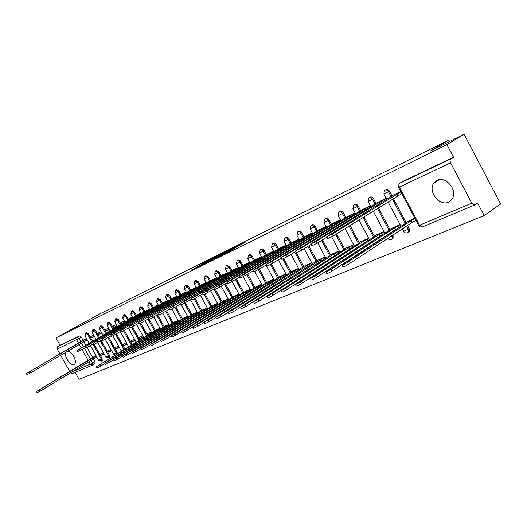<?xml version="1.0" encoding="UTF-8"?>
<svg xmlns="http://www.w3.org/2000/svg" width="527" height="527" viewBox="0 0 527 527"><rect width="100%" height="100%" fill="white"/><g stroke="black" fill="none" stroke-linecap="round" stroke-linejoin="round"><path stroke-width="0.79" d="M214.924 257.281L206.992 261.247L192.665 269.534L200.425 265.667L214.924 257.281M361.608 251.741L362.28 251.3M65.816 352.253C63.563 355.896 70.605 366.344 74.043 364.453L74.439 364.216C77.726 362.135 71.935 350.962 67.667 351.173M437.081 180.346L433.793 183.152C427.614 191.308 439.538 206.683 448.582 202.151L452.443 198.593C457.792 190.089 445.625 175.695 437.081 180.346M239.884 245.286L245.411 242.077L235.964 246.84L221.432 255.272L231.063 250.463L236.043 247.512L224.238 253.744L234.502 247.762L239.884 245.286M55.934 337.919L99.102 314.25L448.582 140.116L430.012 151.196L464.109 134.28L446.903 144.609L55.934 337.919L60.038 345.264L57.772 346.575L77.212 337.293L79.057 338.591L80.815 341.74M224.568 252.505L215.721 256.906L201.327 265.239L210.457 260.674L224.568 252.505M227.13 251.168L235.128 247.216L220.615 255.641L215.629 258.151L219.7 255.549L211.103 260.397L227.177 251.254M464.109 134.28L500.65 204.015L484.194 215.576L79.07 379.335L75.177 372.372M446.903 144.609L453.53 157.217L450.321 159.417L450.005 160.821L450.559 162.843L471.777 203.191L474.656 205.029L477.62 203.066L484.194 215.576M60.038 345.264L79.524 335.956L81.369 337.247L83.075 340.31M83.852 341.707L85.842 345.271M87.113 347.563L92.653 357.51M93.503 359.032L94.906 361.548L92.62 362.932L92.785 364.954L92.39 365.165L95.064 363.577L94.906 361.548M69.735 371.449L60.684 355.251M59.94 353.92L57.232 349.085L57.772 346.575M72.627 373.439L70.546 372.852M93.694 335.165L90.67 336.582L91.395 337.893L94.274 336.206M103.417 352.662L100.347 353.986L101.072 355.29L103.924 353.571M101.072 331.72L97.93 333.189L98.668 334.507L101.652 332.761M110.907 349.427L107.719 350.804L108.45 352.122L111.408 350.336M108.628 328.183L105.367 329.704L106.111 331.042L109.208 329.23M118.575 346.114L115.268 347.543L116.012 348.881L119.082 347.023M116.375 324.553L112.995 326.141L113.746 327.491L116.961 325.607M126.44 342.721L123.008 344.203L123.759 345.554L126.941 343.624M124.326 320.838L120.808 322.478L121.572 323.855L124.906 321.892M134.504 339.236L130.94 340.778L131.697 342.148L135.004 340.139M132.475 317.023L128.825 318.73L129.346 319.678M142.777 335.666L139.075 337.267L139.839 338.65L143.278 336.562M140.841 313.11L137.099 314.981M151.269 331.997L147.422 333.663L148.192 335.053M149.424 309.092L145.538 311.029M159.977 328.235L156.038 330.06M158.245 304.962L154.2 306.977M168.93 324.375L164.826 326.266M167.296 300.726L163.1 302.821M178.119 320.403L173.857 322.372M176.604 296.372L172.237 298.545M187.559 316.325L183.132 318.367M186.176 291.892L181.631 294.152M197.269 312.136L192.658 314.257M196.011 287.287L191.288 289.633M207.249 307.827L202.454 310.028M206.136 282.551L201.215 284.988M217.519 303.387L212.533 305.68M216.551 277.676L211.432 280.212M228.092 298.829L222.895 301.207M227.282 272.663L221.953 275.292M238.975 294.125L233.566 296.602M238.329 267.492L232.776 270.226M250.18 289.283L244.548 291.859M249.719 262.163L243.935 265.009M261.735 284.297L255.865 286.971M261.458 256.669L255.43 259.633M273.645 279.158L267.525 281.938M273.566 251.004L267.281 254.086M285.924 273.856L279.554 276.754M286.062 245.154L279.514 248.369M298.598 268.381L291.958 271.398M298.967 239.113L292.129 242.466M311.688 262.729L304.758 265.871M312.3 232.875L305.166 236.373M325.205 256.893L317.972 260.167M326.075 226.432L318.631 230.075M339.184 250.859L331.628 254.277M340.33 219.766L332.55 223.56M353.63 244.614L345.745 248.184M355.073 212.862L346.944 216.828M368.584 238.158L360.343 241.88M370.343 205.721L361.845 209.858M384.064 231.478L375.448 235.365M386.159 198.317L377.273 202.645M400.098 224.555L391.093 228.613M400.698 191.512L393.254 195.168M414.841 218.185L407.299 221.617M385.349 189.97L385.408 189.931C386.792 188.877 388.135 189.292 389.44 191.163L391.983 195.958M393.346 198.521L406.047 222.434M407.608 225.378L409.275 228.52L408.339 229.146L408.412 232.005L407.628 232.664M369.499 197.533L369.658 197.434C370.995 196.459 372.286 196.881 373.544 198.705L376.041 203.402M378.393 207.822L389.881 229.397M392.892 235.062L393.063 235.385L392.134 235.997L392.187 238.856L391.469 239.442M354.203 204.832L354.447 204.687C355.738 203.778 356.99 204.212 358.195 205.978L360.659 210.589M363.966 216.795L374.275 236.122M339.441 211.88L339.757 211.689C341.002 210.846 342.207 211.281 343.38 213.007L345.798 217.532M350.04 225.464L359.21 242.611M325.179 218.692L325.554 218.461C326.76 217.671 327.926 218.119 329.059 219.799L331.437 224.238M336.582 233.836L344.651 248.882M311.391 225.273L311.819 225.016C312.979 224.271 314.112 224.719 315.212 226.366L317.557 230.727M322.484 239.897L330.567 254.949M298.058 231.643L298.526 231.36C299.652 230.661 300.746 231.109 301.819 232.717L304.125 236.998M308.855 245.786L316.944 260.819M285.153 237.802L285.66 237.499C286.747 236.84 287.814 237.295 288.855 238.863L291.128 243.079M295.667 251.498L296.385 252.822M296.424 252.901L303.763 266.504M272.657 243.777L273.197 243.454C274.251 242.828 275.285 243.283 276.3 244.818L278.533 248.961M283.763 258.632L290.99 272.004M260.549 249.554L261.115 249.218C262.136 248.625 263.138 249.08 264.132 250.588L266.339 254.66M271.418 264.047L278.618 277.34M248.81 255.16L250.18 254.548L251.577 255.2L254.508 260.186M259.416 269.225L266.622 282.512M237.427 260.601L238.797 259.989L240.154 260.641L243.039 265.542M247.762 274.231L254.982 287.525M226.386 265.878L227.018 265.503L229.798 266.866L231.913 270.746M236.465 279.106L243.698 292.393M215.668 270.997L216.314 270.614L219.028 271.972L221.109 275.792M225.497 283.849L232.736 297.116M205.253 275.97L205.912 275.581L208.56 276.938L210.616 280.7M214.858 288.46L215.418 289.481M215.438 289.527L222.091 301.707M195.142 280.799L195.813 280.404L198.396 281.754L200.425 285.463M205.187 294.171L211.749 306.161M185.306 285.496L185.991 285.1L188.514 286.444L190.517 290.094M195.155 298.572L201.689 310.495M175.748 290.067L176.44 289.659L178.903 290.996L180.88 294.593M185.379 302.801L191.914 314.711M166.453 294.507L167.151 294.099L169.562 295.43L171.506 298.974M175.86 306.898L182.408 318.809M157.402 298.829L158.107 298.42L160.465 299.744L162.388 303.236M166.604 310.904L173.152 322.801M148.594 303.038L149.306 302.623L151.611 303.941L153.509 307.386M157.593 314.803L164.141 326.687M140.017 307.136L140.729 306.721L142.988 308.031L144.866 311.431M148.825 318.604L149.273 319.421M149.293 319.454L155.366 330.469M131.664 311.128L132.376 310.713L134.589 312.01L136.44 315.363M140.814 323.282L147.54 335.455M123.522 315.014L124.24 314.599L126.408 315.897L128.707 320.054M132.508 326.924L139.826 340.152M115.584 318.809L116.302 318.387L118.423 319.678L121.111 324.527M124.392 330.449L132.303 344.737M107.844 322.504L108.562 322.089L110.644 323.367L113.7 328.881M116.467 333.868L124.8 348.9L124.128 349.717M100.295 326.114L101.019 325.693L103.055 326.964L106.48 333.13M108.74 337.208L117.053 352.174L116.23 352.682L116.619 354.296M92.923 329.632L93.648 329.21L95.65 330.475L99.432 337.273M101.21 340.475L109.491 355.376L108.674 355.877L108.694 358.031M85.736 333.071L86.461 332.649L88.424 333.901L92.554 341.325M93.859 343.663L94.221 344.322M94.241 344.355L102.113 358.498L101.296 358.992L101.329 361.12M448.582 140.116L449.36 141.598M86.494 338.538L83.628 339.987M96.112 355.817L93.207 357.181M101.072 355.29L104.148 353.973M108.45 352.122L111.645 350.751M116.012 348.881L119.319 347.458M123.759 345.554L127.198 344.078M131.697 342.148L135.268 340.613M139.839 338.65L143.548 337.063M408.563 232.045L409.347 231.386L409.275 228.52M392.404 238.823L393.122 238.244L393.063 235.385M117.449 353.795L117.053 352.174M109.511 357.537L109.491 355.376M102.139 360.626L102.113 358.498M453.53 157.217L402.029 181.874M91.395 337.893L94.425 336.483M98.668 334.507L101.81 333.044M106.111 331.042L109.372 329.527M113.746 327.491L117.132 325.917M121.572 323.855L124.813 322.346M216.742 256.418L203.178 264.238L216.742 256.418M227.69 251.155L220.589 254.989L227.69 251.155L227.848 251.445M96.869 357.174L93.905 358.782L93.279 357.662L96.243 356.048M93.859 356.792L36.462 391.521L93.279 357.662M93.905 358.782L40.204 391.126L37.114 392.687L36.482 391.554M84.59 339.428L26.363 373.557L83.635 340.337L86.105 339.006L86.738 340.139L30.098 373.136L27.022 374.73L26.376 373.584M87.225 339.849L86.738 340.139M86.599 338.723L86.105 339.006M83.635 340.337L84.261 341.463M157.105 331.2L156.644 330.363L160.109 328.466M156.723 329.638L96.349 366.733L156.644 330.363M104.978 363.604L97.073 368.024L96.382 366.792M165.998 327.412L165.518 326.542L169.055 324.606M165.524 325.844L104.781 363.241L108.364 361.469L165.518 326.542M113.641 360L105.512 364.559L104.814 363.307M175.129 323.512L174.635 322.616L178.245 320.633M174.556 321.944L113.443 359.651L117.093 357.853L174.635 322.616M122.547 356.298L114.188 360.988L113.483 359.724M184.509 319.514L183.995 318.578L187.684 316.556M183.831 317.939L122.363 355.962L126.078 354.131L183.995 318.578M131.71 352.484L123.107 357.313L122.402 356.035M194.153 315.396L193.62 314.435L197.394 312.359M193.369 313.822L131.533 352.161L135.32 350.303L193.62 314.435M141.15 348.558L132.297 353.538L131.579 352.24M204.068 311.174L203.521 310.172L207.374 308.051M203.172 309.586L140.979 348.248L144.839 346.364L203.521 310.172M150.874 344.513L141.75 349.645L141.025 348.334M214.272 306.819L213.698 305.785L217.644 303.611M213.251 305.232L150.709 344.223L154.642 342.306L213.698 305.785M160.887 340.337L151.493 345.633L150.762 344.309M224.765 302.346L224.179 301.273L228.211 299.046M223.619 300.759L160.735 340.067L164.747 338.123L224.179 301.273M171.216 336.035L161.532 341.503L160.788 340.159M235.576 297.742L234.963 296.629L239.093 294.349M234.291 296.148L171.077 335.785L175.168 333.808L234.963 296.629M181.861 331.602L171.881 337.247L171.13 335.883M246.708 293.005L246.076 291.839L250.299 289.501M245.279 291.405L181.736 331.371L185.912 329.355L246.076 291.839M192.856 327.017L182.553 332.853L181.795 331.476M258.184 288.124L257.525 286.905L261.853 284.514M256.603 286.517L192.737 326.812L197.006 324.764L257.525 286.905M204.199 322.287L197.836 326.279L193.567 328.321L192.803 326.924M270.008 283.091L269.323 281.826L273.757 279.369M268.269 281.477L204.101 322.102L208.455 320.027L269.323 281.826M227.98 312.366L221.142 316.687L216.683 318.802L215.905 317.373L209.298 321.562L204.937 323.637L204.166 322.228M282.208 277.9L281.497 276.583L286.036 274.06M280.298 276.286L215.833 317.241L220.286 315.126L281.497 276.583M294.797 272.545L294.053 271.174L298.71 268.579M292.702 270.924L227.96 312.215L232.512 310.067L294.053 271.174M240.431 307.188L233.382 311.655L228.83 313.802L228.039 312.359M138.107 314.382L77.166 350.429L137.547 315.153L140.274 313.69L140.518 314.132M85.598 347.425L77.884 351.713L77.192 350.468M140.94 313.295L140.274 313.69M137.547 315.153L137.85 315.706M146.559 310.429L85.229 346.759L146.058 311.174L148.831 309.692L149.082 310.146M93.878 343.65L85.954 348.057L85.249 346.799M149.53 309.277L148.831 309.692M146.058 311.174L146.374 311.747M155.228 306.378L93.51 342.985L154.806 307.089L157.613 305.581L157.876 306.055M102.396 339.77L94.241 344.302L93.536 343.031M158.344 305.153L157.613 305.581M154.806 307.089L155.129 307.682M164.128 302.208L102.027 339.105L163.785 302.9L166.637 301.365L166.907 301.859M111.157 335.778L102.772 340.442L102.054 339.151M167.402 300.917L166.637 301.365M163.785 302.9L164.121 303.506M173.278 297.933L110.795 335.119L173.014 298.585L175.913 297.03L176.189 297.538M120.176 331.667L111.546 336.476L110.822 335.165M176.71 296.556L175.913 297.03M173.014 298.585L173.357 299.217M182.678 293.532L119.813 331.009L182.5 294.152L185.445 292.577L185.735 293.104M129.464 327.432L120.578 332.385L119.84 331.061M186.275 292.083L185.445 292.577M182.5 294.152L182.856 294.81M192.335 289.013L129.102 326.78L192.25 289.6L195.247 287.992L195.543 288.539M139.023 323.071L129.873 328.176L129.128 326.832M196.116 287.478L195.247 287.992M192.25 289.6L192.625 290.278M202.276 284.363L138.667 322.419L202.289 284.909L205.326 283.282L205.635 283.849M148.877 318.572L139.451 323.841L138.7 322.478M206.235 282.742L205.326 283.282M202.289 284.909L202.671 285.614M212.5 279.573L148.528 317.933L212.612 280.087L215.708 278.427L216.024 279.02M159.042 313.934L149.319 319.375L148.561 317.992M216.656 277.867L215.708 278.427M212.612 280.087L213.013 280.819M223.02 274.653L158.686 313.301L223.244 275.12L226.386 273.434L226.722 274.047M169.516 309.151L159.497 314.764L158.726 313.367M227.381 272.841L226.386 273.434M223.244 275.12L223.659 275.878M233.856 269.58L169.174 308.526L234.192 270.008L237.394 268.296L237.736 268.928M180.333 304.217L169.99 310.014L169.213 308.598M238.428 267.67L237.394 268.296M234.192 270.008L234.627 270.799M245.015 264.363L179.997 303.598L184.226 301.477L245.477 264.732L248.731 262.993L249.093 263.652M191.499 299.119L180.82 305.107L180.036 303.671M249.818 262.341L248.731 262.993M245.477 264.732L245.925 265.555M256.517 258.981L191.163 298.506L195.491 296.345L257.11 259.304L260.424 257.525L260.799 258.217M203.033 293.849L192.006 300.041L191.209 298.592M261.557 256.847L260.424 257.525M257.11 259.304L257.578 260.16M268.381 253.428L202.704 293.249L207.124 291.049L269.106 253.698L272.479 251.893L272.867 252.611M214.957 288.401L203.56 294.81L202.757 293.335M273.665 251.181L272.479 251.893M269.106 253.698L269.593 254.594M280.614 247.703L214.634 287.814L219.146 285.575L281.49 247.914L284.923 246.076L285.331 246.827M227.282 282.768L215.503 289.402L214.687 287.907M286.161 245.332L284.923 246.076M281.49 247.914L281.991 248.849M307.794 267.024L307.017 265.588L311.793 262.927M305.508 265.397L240.503 307.017L245.16 304.83L307.017 265.588M253.368 301.78L246.043 306.444L241.379 308.631L240.589 307.169M293.243 241.794L226.972 282.195L231.59 279.909L294.27 241.939L297.768 240.068L298.196 240.859M240.042 276.932L227.855 283.809L227.025 282.294M299.059 239.291L297.768 240.068M294.27 241.939L294.797 242.914M321.22 261.32L320.409 259.818L325.311 257.084M318.73 259.686L253.48 301.642L258.25 299.408L320.409 259.818M266.866 296.121L259.146 301.055C256.096 302.841 254.508 303.585 254.376 303.282L253.566 301.8M306.279 235.694L239.739 276.379L244.462 274.047L307.472 235.773L311.042 233.869L311.483 234.686M253.243 270.891L240.628 278.019L239.798 276.484M312.392 233.046L311.042 233.869M307.472 235.773L308.025 236.794M335.093 255.43L334.25 253.856L339.283 251.043M332.392 253.79L266.919 296.075C267.037 296.391 268.665 295.634 271.8 293.802L334.25 253.856M281.128 290.074L272.709 295.476C269.574 297.314 267.947 298.071 267.821 297.742L267.011 296.246M319.751 229.39L252.953 270.351L257.789 267.979L321.121 229.397L324.757 227.453L325.218 228.316M266.925 264.633L253.862 272.024L253.019 270.47M326.167 226.597L324.757 227.453M321.121 229.397L321.694 230.47M349.651 249.212L348.564 247.69L353.729 244.798M346.509 247.69L343.452 249.693L344.289 249.528L280.838 290.305C280.944 290.647 282.61 289.876 285.838 287.986L348.564 247.69M349.427 249.304L286.76 289.692C283.533 291.583 281.866 292.353 281.754 292.004L280.937 290.489M333.677 222.875L266.649 264.113L271.596 261.688L335.231 222.809L338.94 220.826L339.421 221.729M281.108 258.138L272.525 263.401L267.571 265.819L266.715 264.238M340.416 219.924L338.94 220.826M335.231 222.809L335.831 223.929M364.836 242.697L364.243 242.954L363.366 241.313L368.676 238.336M361.107 241.386L358.07 243.382L358.946 243.217L295.265 284.323C295.357 284.692 297.07 283.908 300.39 281.965L363.366 241.313M364.243 242.954L301.332 283.697C298.012 285.647 296.299 286.431 296.2 286.049L295.37 284.521M348.077 216.136L280.845 257.644L285.917 255.167L349.829 215.984L353.617 213.969L354.118 214.917M295.818 251.399L286.859 256.912L281.78 259.383L280.917 257.775M355.158 213.02L353.617 213.969M349.829 215.984L350.462 217.164M380.606 235.918L379.585 236.386L378.696 234.713L384.15 231.643M376.219 234.864L373.195 236.854L374.117 236.682L310.232 278.118C310.311 278.519 312.063 277.716 315.489 275.713L378.696 234.713M379.585 236.386L316.444 277.485C313.025 279.488 311.266 280.285 311.18 279.883L310.344 278.328M362.978 209.16L295.568 250.931L300.772 248.401L364.947 208.929L368.808 206.867L369.341 207.862M311.088 244.403L301.734 250.18L296.523 252.703L295.647 251.076M370.422 205.873L368.808 206.867M364.947 208.929L365.606 210.161M397.015 228.856L395.481 229.574L394.571 227.868L400.184 224.706M391.864 228.105L388.86 230.095L389.835 229.91L325.765 271.675C325.831 272.103 327.636 271.286 331.16 269.225L394.571 227.868M395.481 229.574L332.135 271.03C328.604 273.091 326.806 273.908 326.733 273.473L325.884 271.899M378.412 201.94L310.851 243.961L316.193 241.379L380.606 201.61L384.545 199.509L385.105 200.556M326.951 237.13L317.168 243.191L311.826 245.766L310.937 244.12M386.238 198.468L384.545 199.509M380.606 201.61L381.298 202.915M416.001 220.385L411.949 222.519L411.027 220.78L415.078 218.646M408.076 221.109L405.092 223.086L406.113 222.901L341.904 264.982C341.957 265.443 343.802 264.607 347.445 262.479L411.027 220.78M411.949 222.519L348.433 264.323C344.79 266.451 342.945 267.288 342.886 266.82L342.03 265.226M394.4 194.456L326.733 236.728L332.214 234.087L400.882 191.868M401.811 193.613L333.209 235.931L327.722 238.566L326.819 236.886M396.838 194.028L397.76 195.774M450.559 162.843L399.321 187.105L419.538 225.24L471.777 203.191M81.369 337.247L57.232 349.085M81.547 343.051L83.536 346.628M84.379 348.143L90.44 359.012M91.217 360.409L92.62 362.932L90.236 364.21L88.892 361.805M88.114 360.402L82.047 349.52M81.204 347.998L79.208 344.421M78.477 343.11L76.678 339.875L77.212 337.293L79.524 335.956M72.416 371.726L90.236 364.21L92.39 365.165L72.476 373.505M389.44 191.163L388.485 191.749L391.041 196.558M392.391 199.114L405.118 223.066M406.666 225.991L408.339 229.146L403.662 231.261L402.371 228.823M373.544 198.705L372.589 199.285L375.099 203.995M377.444 208.409L388.952 230.022M391.963 235.674L392.134 235.997L388.577 237.901M358.195 205.978L357.247 206.558L359.71 211.182M363.024 217.387L373.347 236.735M343.38 213.007L342.431 213.587L344.856 218.119M349.098 226.05L358.281 243.217M329.059 219.799L328.11 220.372L330.495 224.818M335.646 234.416L343.723 249.488M315.212 226.366L314.27 226.933L316.615 231.3M321.549 240.477L329.645 255.549M301.819 232.717L300.877 233.277L303.19 237.572M307.92 246.359L316.022 261.412M288.855 238.863L287.92 239.423L290.193 243.639M294.738 252.064L302.841 267.09M276.3 244.818L275.364 245.371L277.61 249.521M282.795 259.113L290.074 272.584M264.132 250.588L263.204 251.135L265.41 255.213M270.476 264.567L277.703 277.913M252.334 256.181L251.419 256.728L253.592 260.74M258.5 269.778L265.713 283.078M240.898 261.603L239.983 262.15L242.13 266.089M246.853 274.784L254.08 288.091M229.798 266.866L228.889 267.406L231.004 271.286M235.556 279.653L242.795 292.953M219.028 271.972L218.119 272.512L220.207 276.332M224.601 284.389L231.84 297.669M208.56 276.938L207.664 277.465L209.72 281.234M213.962 289L221.202 302.254M198.396 281.754L197.5 282.288L199.529 285.99M204.252 294.633L210.866 306.707M188.514 286.444L187.625 286.965L189.628 290.621M194.252 299.066L200.813 311.035M178.903 290.996L178.021 291.517L179.997 295.12M184.496 303.321L191.044 315.251M169.562 295.43L168.68 295.95L170.629 299.494M174.99 307.425L181.538 319.342M160.465 299.744L159.589 300.258L161.519 303.756M165.735 311.417L172.289 323.328M151.611 303.941L150.742 304.448L152.646 307.9M156.73 315.317L163.284 327.208M142.988 308.031L142.125 308.532L144.003 311.938M147.968 319.118L154.516 330.989M134.589 312.01L133.733 312.511L135.584 315.871M139.925 323.716L146.69 335.969M126.408 315.897L125.551 316.391L127.857 320.554M131.638 327.392L138.983 340.666M118.423 319.678L117.58 320.172L120.268 325.021M123.542 330.936L131.467 345.244M110.644 323.367L109.807 323.855L112.864 329.375M115.63 334.362L123.97 349.401L121.177 350.798L112.903 335.89M103.055 326.964L102.225 327.451L105.644 333.617M107.91 337.702L116.23 352.682L113.476 354.052L105.255 339.25M95.65 330.475L94.82 330.956L98.602 337.761M100.38 340.962L108.674 355.877L105.96 357.234L97.772 342.504M88.424 333.901L87.601 334.381L91.731 341.806M93.035 344.151L101.296 358.992L98.628 360.33L90.466 345.666M85.637 333.123L87.601 334.381L84.952 335.765L85.637 333.123M92.818 329.691L94.82 330.956L92.133 332.359L92.818 329.691M100.183 326.18L102.225 327.451L99.491 328.874L100.183 326.18M107.725 322.577L109.807 323.855L107.027 325.297L107.725 322.577M115.459 318.881L117.58 320.172L114.761 321.635L115.459 318.881M123.384 315.093L125.551 316.391L122.686 317.873L123.384 315.093M131.519 311.207L133.733 312.511L130.815 314.02L131.519 311.207M139.866 307.221L142.125 308.532L139.161 310.067L139.866 307.221M148.436 303.13L150.742 304.448L147.725 306.003L148.436 303.13M157.23 298.928L159.589 300.258L156.519 301.833L157.23 298.928M166.268 294.613L168.68 295.95L165.557 297.551L166.268 294.613M175.557 290.179L178.021 291.517L174.839 293.15L175.557 290.179M185.102 285.621L187.625 286.965L184.384 288.625L185.102 285.621M194.918 280.931L197.5 282.288L194.2 283.974L194.918 280.931M205.016 276.108L207.664 277.465L204.292 279.185L205.016 276.108M215.405 271.148L218.119 272.512L214.687 274.257L215.405 271.148M226.103 266.043L227.499 265.99L228.889 267.406L225.385 269.185L226.103 266.043M237.124 260.779L238.56 260.713L239.983 262.15L236.406 263.955L237.124 260.779M248.48 255.358L249.956 255.266L251.419 256.728L247.769 258.573L248.48 255.358M260.193 249.772C261.208 249.179 262.215 249.633 263.204 251.135L259.482 253.019L260.193 249.772M272.268 244.008C273.315 243.382 274.35 243.836 275.364 245.371L271.557 247.288L272.268 244.008M284.725 238.059C285.812 237.4 286.879 237.855 287.92 239.423L284.027 241.379L284.725 238.059M297.59 231.92C298.71 231.221 299.81 231.676 300.877 233.277L296.899 235.273L297.59 231.92M310.877 225.582C312.037 224.838 313.17 225.286 314.27 226.933L310.199 228.968L310.877 225.582M324.606 219.034C325.811 218.244 326.977 218.685 328.11 220.372L323.94 222.447L324.606 219.034M338.808 212.262C340.053 211.419 341.259 211.854 342.431 213.587L338.156 215.708L338.808 212.262M361.351 251.906L360.811 252.301M353.498 205.26C354.783 204.351 356.035 204.786 357.247 206.558L352.866 208.732L353.498 205.26M368.702 198.014C370.04 197.039 371.331 197.467 372.589 199.285L368.096 201.505L368.702 198.014M384.446 190.517C385.836 189.463 387.18 189.872 388.485 191.749L383.873 194.022L384.446 190.517M356.937 251.122L357.286 251.102M373.491 244.258L372.253 244.778M402.351 181.677L399.644 183.33L450.816 158.897M399.018 183.818L399.644 183.33L398.82 184.878L399.321 187.105L398.484 187.335L399.018 183.818M418.728 225.536L420.296 226.946L422.344 226.946L419.538 225.24L418.629 225.339L398.537 187.447M474.656 205.029L422.535 226.867M223.165 254.159L222.987 253.823M93.977 358.755L93.351 357.629M96.382 357.464L95.756 356.338M40.204 391.126L39.545 389.96M83.701 340.304L84.333 341.437M29.44 371.963L30.098 373.136M157.184 331.154L156.73 330.33M159.786 329.566L159.417 328.888M100.598 366.278L99.873 364.98M166.077 327.359L165.603 326.503M168.712 325.745L168.33 325.047M109.096 362.787L108.364 361.469M175.208 323.466L174.72 322.577M177.889 321.819L177.487 321.095M117.837 359.19L117.093 357.853M184.595 319.461L184.088 318.545M187.309 317.788L186.901 317.043M126.829 355.488L126.078 354.131M194.239 315.344L193.719 314.395M196.993 313.644L196.571 312.867M136.085 351.68L135.32 350.303M204.16 311.114L203.62 310.126M206.953 309.389L206.518 308.578M145.61 347.761L144.839 346.364M214.364 306.767L213.804 305.746M217.203 305.008L216.749 304.171M155.425 343.723L154.642 342.306M224.864 302.294L224.285 301.227M227.75 300.495L227.275 299.632M165.544 339.559L164.747 338.123M235.674 297.683L235.068 296.582M238.606 295.858L238.112 294.955M175.972 335.271L175.168 333.808M246.807 292.94L246.181 291.793M249.785 291.082L249.278 290.14M186.729 330.844L185.912 329.355M258.283 288.058L257.637 286.859M261.313 286.161L260.779 285.179M197.836 326.279L197.006 324.764M270.114 283.019L269.442 281.774M273.19 281.089L272.637 280.068M209.298 321.562L208.455 320.027M282.314 277.828L281.616 276.53M285.443 275.858L284.87 274.798M221.142 316.687L220.286 315.126M294.909 272.479L294.178 271.122M298.091 270.463L297.491 269.356M233.382 311.655L232.512 310.067M137.626 315.12L137.929 315.66M80.611 348.663L81.323 349.948M146.144 311.141L146.453 311.701M88.727 344.961L89.452 346.265M154.892 307.05L155.208 307.63M97.073 341.167L97.811 342.484M163.871 302.854L164.2 303.46M105.657 337.254L106.401 338.597M173.106 298.545L173.442 299.165M114.484 333.235L115.242 334.592M182.592 294.112L182.948 294.758M123.575 329.098L124.339 330.475M192.348 289.554L192.717 290.225M132.936 324.836L133.706 326.233M202.388 284.863L202.763 285.562M142.573 320.442L143.357 321.865M212.71 280.041L213.106 280.759M152.507 315.917L153.304 317.366M223.349 275.074L223.758 275.825M162.751 311.253L163.561 312.722M234.304 269.956L234.726 270.733M173.317 306.444L174.141 307.933M245.589 264.686L246.03 265.496M184.226 301.477L185.056 302.992M257.222 259.251L257.683 260.094M195.491 296.345L196.334 297.887M269.225 253.639L269.705 254.521M207.124 291.049L207.981 292.617M281.609 247.855L282.11 248.777M219.146 285.575L220.022 287.169M307.906 266.952L307.142 265.536M311.147 264.89L310.522 263.737M246.043 306.444L245.16 304.83M294.395 241.886L294.916 242.848M231.59 279.909L232.473 281.53M321.338 261.247L320.541 259.765M324.632 259.139L323.98 257.934M259.146 301.055L258.25 299.408M307.603 235.714L308.143 236.722M244.462 274.047L245.358 275.7M335.218 255.351L334.388 253.797M338.571 253.204L337.893 251.932M272.709 295.476L271.8 293.802M321.253 229.337L321.819 230.391M257.789 267.979L258.698 269.659M349.566 249.245L348.703 247.631M352.985 247.058L352.273 245.734M286.76 289.692L285.838 287.986M335.37 222.743L335.962 223.85M271.596 261.688L272.525 263.401M364.388 242.894L363.511 241.254M367.899 240.707L367.154 239.317M301.332 283.697L300.39 281.965M349.974 215.918L350.593 217.078M285.917 255.167L286.859 256.912M379.736 236.32L378.847 234.647M383.34 234.14L382.562 232.67M316.444 277.485L315.489 275.713M365.092 208.857L365.745 210.075M300.772 248.401L301.734 250.18M395.632 229.508L394.73 227.802M399.341 227.335L398.517 225.793M332.135 271.03L331.16 269.225M380.757 201.538L381.443 202.823M316.193 241.379L317.168 243.191M412.114 222.447L411.192 220.714M348.433 264.323L347.445 262.479M396.996 193.956L397.918 195.695M332.214 234.087L333.209 235.931M439.287 179.681L433.793 183.152M102.264 360.554L101.454 361.048L98.648 360.369M89.155 343.321L84.966 335.785M109.642 357.458L108.825 357.952L105.98 357.266M393.122 238.244L392.187 238.856C390.619 240.2 389.143 240.062 387.773 238.435M409.347 231.386L408.412 232.005C406.712 233.487 405.164 233.303 403.754 231.445M95.993 339.302L92.146 332.379M113.496 354.091L115.248 355.132M102.996 335.179L99.504 328.894M121.197 350.837L121.539 351.298M110.169 330.963L107.04 325.324M128.759 346.898L120.723 332.399M117.528 326.628L114.774 321.661M136.23 342.346L128.344 328.097M125.07 322.195L122.699 317.9M143.891 337.675L136.612 324.507M132.817 317.636L130.834 314.052M151.756 332.886L145.103 320.831M141.19 313.736L139.174 310.093M160.478 329.144L153.818 317.056M149.78 309.738L147.744 306.035M169.437 325.304L162.771 313.183M158.607 305.627L156.539 301.872M178.64 321.358L171.94 309.171M167.672 301.404L165.577 297.59M188.099 317.307L181.341 304.995M176.986 297.063L174.859 293.19M197.816 313.137L190.471 299.738M186.565 292.61L184.404 288.664M207.816 308.855L200.451 295.403M196.413 288.025L194.219 284.013M218.099 304.448L210.728 290.957M206.544 283.309L204.318 279.231M228.685 299.916L221.307 286.385M216.972 278.454L214.713 274.303M239.581 295.245L232.203 281.695M227.71 273.454L225.411 269.238M250.812 290.443L243.402 276.813M238.777 268.309L236.439 264.014M262.38 285.489L254.903 271.721M250.173 263.006L247.795 258.625M274.31 280.384L266.056 265.16M261.926 257.538L259.515 253.079M286.609 275.12L278.342 259.831M274.053 251.899L271.596 247.354M299.31 269.686L291.029 254.35M286.563 246.083L284.06 241.445M312.419 264.08L304.132 248.698M299.481 240.075L296.938 235.345M325.963 258.289L317.676 242.881M312.834 233.869L310.238 229.041M345.264 258.724L345.719 258.632M339.961 252.308L331.661 236.834M326.628 227.453L323.986 222.532M360.554 252.426L361.311 251.932M354.44 246.122L345.04 228.573M340.897 220.826L338.202 215.793M369.42 239.726L358.867 219.97M355.659 213.969L352.912 208.824M384.927 233.105L373.188 211.063M370.949 206.867L368.149 201.604M401.001 226.248L388.024 201.828M386.792 199.509L383.926 194.127M95.064 363.577L92.785 364.954"/></g></svg>
